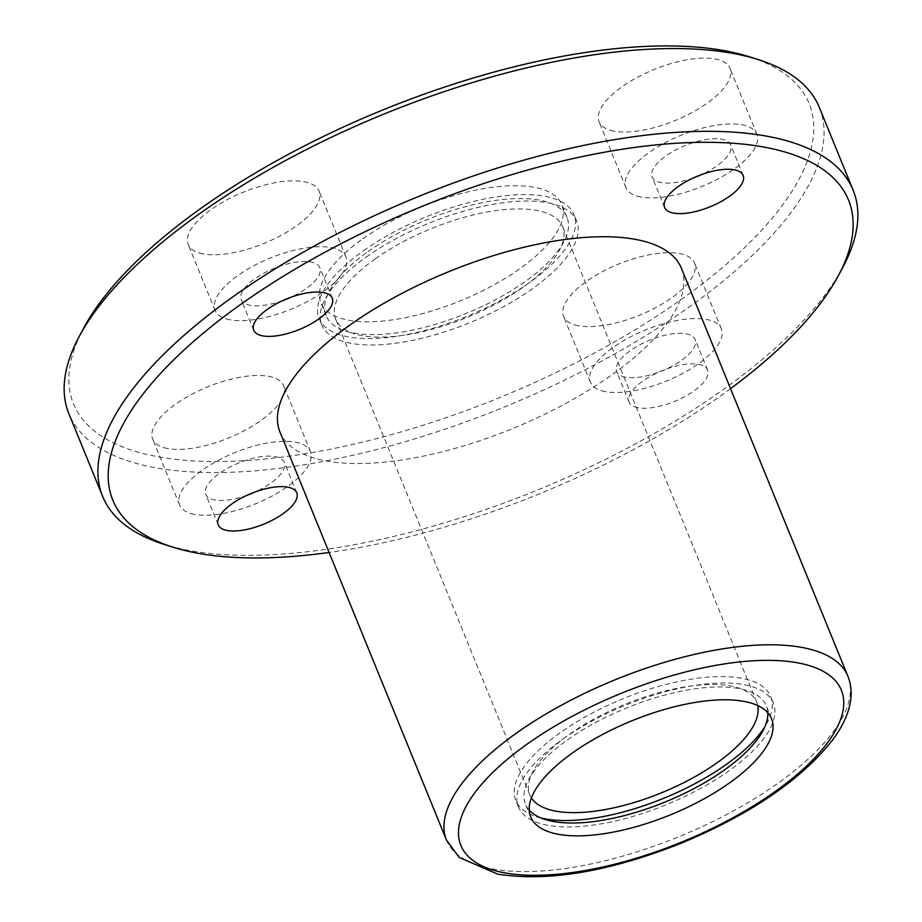 <?xml version="1.0" encoding="UTF-8"?>
<svg xmlns="http://www.w3.org/2000/svg" width="922" height="922" viewBox="0 0 922 922"><rect width="100%" height="100%" fill="white"/><g stroke="black" fill="none" stroke-linecap="round" stroke-linejoin="round"><path stroke-width="0.69" stroke-dasharray="4.61 3.46" d="M749.482 56.818A397.278 155.23 -22.2 0 1 666.11 309.953A397.278 155.23 -22.2 0 1 156.244 456.425A397.278 155.23 -22.2 0 1 83.383 328.647M202.932 253.884A70.683 27.625 -22.2 0 1 188.203 244.526A70.683 27.625 -22.2 0 1 243.224 192.237A70.683 27.625 -22.2 0 1 319.104 191.108A70.683 27.625 -22.2 0 1 281.198 235.317A70.683 27.625 -22.2 0 1 202.932 253.884M167.412 448.484A70.683 27.625 -22.2 0 1 152.695 439.126A70.683 27.625 -22.2 0 1 207.704 386.848A70.683 27.625 -22.2 0 1 283.584 385.707A70.683 27.625 -22.2 0 1 245.69 429.929A70.683 27.625 -22.2 0 1 167.412 448.484M578.278 325.72A70.683 27.625 -22.2 0 1 563.561 316.361A70.683 27.625 -22.2 0 1 618.57 264.084A70.683 27.625 -22.2 0 1 694.462 262.943A70.683 27.625 -22.2 0 1 656.556 307.164A70.683 27.625 -22.2 0 1 578.278 325.72M613.798 131.12A70.683 27.625 -22.2 0 1 599.069 121.762A70.683 27.625 -22.2 0 1 654.09 69.473A70.683 27.625 -22.2 0 1 729.97 68.343A70.683 27.625 -22.2 0 1 692.065 112.553A70.683 27.625 -22.2 0 1 613.798 131.12M362.853 238.717A130.071 50.825 -22.2 0 1 483.923 188.584A130.071 50.825 -22.2 0 1 561.752 204.592A130.071 50.825 -22.2 0 1 460.539 300.791A130.071 50.825 -22.2 0 1 320.902 302.877A130.071 50.825 -22.2 0 1 362.853 238.717M819.347 107.425A405.277 158.354 -22.2 0 1 602.043 360.917A405.277 158.354 -22.2 0 1 153.294 467.327A405.277 158.354 -22.2 0 1 68.873 413.678M843.042 266.896A405.277 158.354 -22.2 0 1 556.9 481.883A405.277 158.354 -22.2 0 1 187.062 550.088A405.277 158.354 -22.2 0 1 163.528 544.199M730.524 388.658A397.278 155.23 -22.2 0 1 329.108 552.474M681.381 268.221A216.774 84.697 -22.2 0 1 565.14 403.813A216.774 84.697 -22.2 0 1 325.109 460.723A216.774 84.697 -22.2 0 1 279.965 432.038M637.909 407.685A42.412 16.573 -22.2 0 1 629.081 402.073A42.412 16.573 -22.2 0 1 662.088 370.702A42.412 16.573 -22.2 0 1 707.612 370.022A42.412 16.573 -22.2 0 1 684.873 396.552A42.412 16.573 -22.2 0 1 637.909 407.685M282.72 300.595A42.412 16.573 -22.2 0 1 250.104 305.32A42.412 16.573 -22.2 0 1 241.264 299.708A42.412 16.573 -22.2 0 1 274.272 268.337A42.412 16.573 -22.2 0 1 319.807 267.657A42.412 16.573 -22.2 0 1 290.799 297.299M229.809 319.75A70.683 27.625 -22.2 0 1 215.091 310.391A70.683 27.625 -22.2 0 1 270.1 258.114A70.683 27.625 -22.2 0 1 345.981 256.973A70.683 27.625 -22.2 0 1 308.086 301.183A70.683 27.625 -22.2 0 1 229.809 319.75M693.586 177.831A42.412 16.573 -22.2 0 1 660.97 182.556A42.412 16.573 -22.2 0 1 652.131 176.943A42.412 16.573 -22.2 0 1 685.138 145.572A42.412 16.573 -22.2 0 1 730.673 144.892A42.412 16.573 -22.2 0 1 701.677 174.535M640.675 196.985A70.683 27.625 -22.2 0 1 625.957 187.627A70.683 27.625 -22.2 0 1 680.966 135.35A70.683 27.625 -22.2 0 1 756.847 134.209A70.683 27.625 -22.2 0 1 718.953 178.419A70.683 27.625 -22.2 0 1 640.675 196.985M625.45 377.167A42.412 16.573 -22.2 0 1 616.622 371.554A42.412 16.573 -22.2 0 1 649.63 340.183A42.412 16.573 -22.2 0 1 695.153 339.503A42.412 16.573 -22.2 0 1 672.415 366.022A42.412 16.573 -22.2 0 1 625.45 377.167M605.166 391.585A70.683 27.625 -22.2 0 1 590.437 382.238A70.683 27.625 -22.2 0 1 645.458 329.949A70.683 27.625 -22.2 0 1 721.338 328.82A70.683 27.625 -22.2 0 1 683.433 373.03A70.683 27.625 -22.2 0 1 605.166 391.585M247.211 495.206A42.412 16.573 -22.2 0 1 214.584 499.931A42.412 16.573 -22.2 0 1 205.756 494.319A42.412 16.573 -22.2 0 1 238.763 462.948A42.412 16.573 -22.2 0 1 284.287 462.268A42.412 16.573 -22.2 0 1 255.29 491.899M194.3 514.349A70.683 27.625 -22.2 0 1 179.571 505.002A70.683 27.625 -22.2 0 1 234.58 452.714A70.683 27.625 -22.2 0 1 310.472 451.584A70.683 27.625 -22.2 0 1 272.566 495.794A70.683 27.625 -22.2 0 1 194.3 514.349M368.097 251.568A130.071 50.825 -22.2 0 1 489.167 201.434A130.071 50.825 -22.2 0 1 566.995 217.442A130.071 50.825 -22.2 0 1 465.783 313.641A130.071 50.825 -22.2 0 1 326.146 315.727A130.071 50.825 -22.2 0 1 368.097 251.568M363.545 250.692A137.609 53.764 -22.2 0 1 491.633 197.654A137.609 53.764 -22.2 0 1 573.98 214.596A137.609 53.764 -22.2 0 1 466.889 316.373A137.609 53.764 -22.2 0 1 319.173 318.586A137.609 53.764 -22.2 0 1 363.545 250.692M366.161 257.123A137.609 53.764 -22.2 0 1 494.25 204.085A137.609 53.764 -22.2 0 1 576.607 221.015A137.609 53.764 -22.2 0 1 469.517 322.792A137.609 53.764 -22.2 0 1 321.79 325.005A137.609 53.764 -22.2 0 1 366.161 257.123M375.266 258.863A122.522 47.875 -22.2 0 1 489.317 211.634A122.522 47.875 -22.2 0 1 562.639 226.72A122.522 47.875 -22.2 0 1 467.293 317.341A122.522 47.875 -22.2 0 1 335.758 319.312A122.522 47.875 -22.2 0 1 375.266 258.863M531.406 797.899A122.522 47.875 -22.2 0 1 529.816 794.845A122.522 47.875 -22.2 0 1 569.323 734.396A122.522 47.875 -22.2 0 1 683.375 687.178A122.522 47.875 -22.2 0 1 756.708 702.253A122.522 47.875 -22.2 0 1 757.711 705.549M529.205 810.092A130.071 50.825 -22.2 0 1 525.459 804.122A130.071 50.825 -22.2 0 1 567.399 739.951A130.071 50.825 -22.2 0 1 688.469 689.829A130.071 50.825 -22.2 0 1 766.309 705.837A130.071 50.825 -22.2 0 1 767.807 712.718M562.846 739.087A137.609 53.764 -22.2 0 1 690.935 686.049A137.609 53.764 -22.2 0 1 773.293 702.979A137.609 53.764 -22.2 0 1 666.203 804.756A137.609 53.764 -22.2 0 1 518.475 806.969A137.609 53.764 -22.2 0 1 562.846 739.087M541.007 817.998A137.609 53.764 -22.2 0 1 515.859 800.55A137.609 53.764 -22.2 0 1 560.23 732.656A137.609 53.764 -22.2 0 1 688.319 679.618A137.609 53.764 -22.2 0 1 770.665 696.559A137.609 53.764 -22.2 0 1 764.914 726.628M847.906 676.287A216.774 84.697 -22.2 0 1 731.676 811.867A216.774 84.697 -22.2 0 1 491.633 868.789A216.774 84.697 -22.2 0 1 446.49 840.103M332.266 298.186L319.807 267.657M253.723 330.237L241.264 299.708M345.981 256.973L319.104 191.108M215.091 310.391L188.203 244.526M743.132 175.422L730.673 144.892M664.589 207.473L652.131 176.943M756.847 134.209L729.97 68.343M625.957 187.627L599.069 121.762M707.612 370.022L695.153 339.503M629.081 402.073L616.622 371.554M721.338 328.82L694.462 262.943M590.437 382.238L563.561 316.361M296.746 492.786L284.287 462.268M218.214 524.837L205.756 494.319M310.472 451.584L283.584 385.707M179.571 505.002L152.695 439.126M566.995 217.442L561.752 204.592M326.146 315.727L320.902 302.877M576.607 221.015L573.98 214.596M321.79 325.005L319.173 318.586M756.708 702.253L562.639 226.72M529.816 794.845L335.758 319.312M771.553 718.687L766.309 705.837M530.703 816.973L525.459 804.122M773.293 702.979L770.665 696.559M518.475 806.969L515.859 800.55"/><path stroke-width="1.38" d="M572.643 752.813A130.071 50.825 -22.2 0 1 693.713 702.679A130.071 50.825 -22.2 0 1 771.553 718.687A130.071 50.825 -22.2 0 1 670.329 814.887A130.071 50.825 -22.2 0 1 530.703 816.973A130.071 50.825 -22.2 0 1 572.643 752.813M329.108 552.474A397.278 155.23 -22.2 0 1 195.579 552.82A397.278 155.23 -22.2 0 1 172.518 547.046L163.528 544.199A405.277 158.354 -22.2 0 1 102.653 496.439L68.873 413.678A405.277 158.354 -22.2 0 1 78.958 336.968L83.383 328.647A397.278 155.23 -22.2 0 1 382.676 110.018A397.278 155.23 -22.2 0 1 749.482 56.818L758.472 59.665A405.277 158.354 -22.2 0 1 819.347 107.425L853.127 190.186A405.277 158.354 -22.2 0 1 843.042 266.896L838.617 275.217A397.278 155.23 -22.2 0 1 730.524 388.658M78.958 336.968A405.277 158.354 -22.2 0 1 384.278 113.936A405.277 158.354 -22.2 0 1 758.472 59.665M102.653 496.439A405.277 158.354 -22.2 0 1 418.058 196.697A405.277 158.354 -22.2 0 1 853.127 190.186M172.518 547.046A397.278 155.23 -22.2 0 1 422.011 206.401A397.278 155.23 -22.2 0 1 838.617 275.217M279.965 432.038A216.774 84.697 -22.2 0 1 448.668 271.702A216.774 84.697 -22.2 0 1 681.381 268.221L847.906 676.287A216.774 84.697 -22.2 0 0 615.193 679.768A216.774 84.697 -22.2 0 0 446.49 840.103L279.965 432.038M323.426 292.562A42.412 16.573 157.8 0 0 276.462 303.707A42.412 16.573 157.8 0 0 253.723 330.237A42.412 16.573 157.8 0 0 262.563 335.85A42.412 16.573 157.8 0 0 309.515 324.705A42.412 16.573 157.8 0 0 332.266 298.186A42.412 16.573 157.8 0 0 323.426 292.562M227.043 530.45A42.412 16.573 -22.2 0 1 218.214 524.837A42.412 16.573 -22.2 0 1 251.222 493.466A42.412 16.573 -22.2 0 1 296.746 492.786A42.412 16.573 -22.2 0 1 274.007 519.317A42.412 16.573 -22.2 0 1 227.043 530.45M673.429 213.086A42.412 16.573 -22.2 0 1 664.589 207.473A42.412 16.573 -22.2 0 1 697.597 176.102A42.412 16.573 -22.2 0 1 743.132 175.422A42.412 16.573 -22.2 0 1 720.382 201.941A42.412 16.573 -22.2 0 1 673.429 213.086M290.799 297.299A42.412 16.573 -22.2 0 1 282.72 300.595M701.677 174.535A42.412 16.573 -22.2 0 1 693.586 177.831M255.29 491.899A42.412 16.573 -22.2 0 1 247.211 495.206M757.711 705.549A122.522 47.875 -22.2 0 1 661.351 792.874A122.522 47.875 -22.2 0 1 531.406 797.899M767.807 712.718A130.071 50.825 -22.2 0 1 665.085 802.036A130.071 50.825 -22.2 0 1 529.205 810.092M764.914 726.628A137.609 53.764 -22.2 0 1 663.575 798.337A137.609 53.764 -22.2 0 1 541.007 817.998M503.689 872.661A205.468 80.283 -22.2 0 1 617.475 694.865A205.468 80.283 -22.2 0 1 832.22 735.963A205.468 80.283 -22.2 0 1 503.689 872.661M446.49 840.103L459.179 857.437L497.626 874.125C548.256 882.066 609.811 871.624 682.292 842.789C751.326 813.815 801.414 779.539 832.589 739.986C842.247 727.101 848.182 714.446 850.395 701.999C851.951 692.918 851.11 684.355 847.906 676.287"/></g></svg>
